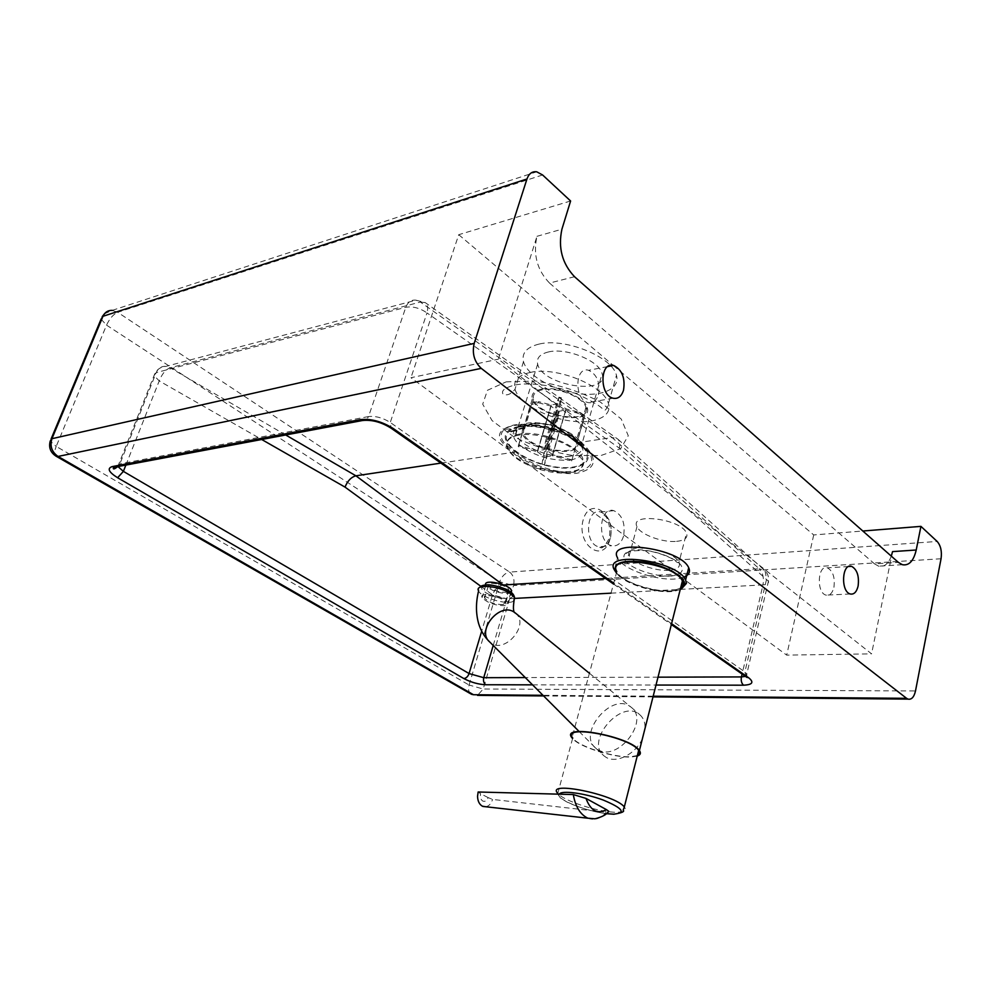 <?xml version="1.0" encoding="UTF-8"?>
<svg xmlns="http://www.w3.org/2000/svg" width="991" height="991" viewBox="0 0 991 991"><rect width="100%" height="100%" fill="white"/><g stroke="black" fill="none" stroke-linecap="round" stroke-linejoin="round"><path stroke-width="0.74" stroke-dasharray="4.96 3.72" d="M579.809 441.924L581.197 442.172C566.282 430.218 532.625 421.708 513.611 425.077C494.707 430.367 494.769 439.422 513.772 452.243L515.308 451.574L511.951 449.493C500.789 441.676 498.262 434.975 504.382 429.4L504.382 429.4C514.874 420.023 557.276 425.944 576.725 439.694L579.809 441.924C596.706 457.47 595.541 467.479 576.316 471.939C557.983 474.429 528.946 464.692 515.308 451.574M548.605 351.916C539.946 354.01 536.304 358.085 537.655 364.143C542.139 385.908 609.527 396.214 602.094 373.669C599.518 360.947 566.542 347.457 548.605 351.916M574.532 276.724L549.522 283.054C537.134 270.171 532.947 254.588 536.949 236.316L498.411 359.188L871.572 653.849L786.693 655.125L410.968 377.707L498.411 359.188M570.605 200.987L458.734 234.694L410.968 377.707M891.305 556.137C888.283 563.99 884.046 567.323 878.583 566.158L874.558 563.879L898.391 562.393M549.522 283.054L874.558 563.879M458.734 234.694L613.194 365.345M613.367 365.493L813.722 534.954L862.827 531.015M539.042 344.088C526.741 347.147 521.551 352.994 523.483 361.628C527.014 375.032 551.876 389.686 576.489 393.353C601.165 397.23 620.49 389.116 616.452 375.366C612.76 357.02 564.808 337.473 539.042 344.088M676.593 541.359C684.843 540.467 688.15 537.692 686.49 533.047C681.052 518.776 629.087 512.273 636.99 526.63C639.951 534.409 662.632 542.808 676.593 541.359M623.55 536.081C621.196 543.477 617.22 546.685 611.633 545.707C596.755 542.597 599.06 505.93 613.763 510.638C622.286 514.862 625.556 523.335 623.55 536.081M480.92 586.362L492.502 594.823L506.909 598.824C508.197 593.002 506.971 588.394 503.23 585.012C498.473 585.867 494.893 589.137 492.502 594.823L481.676 631.205M746.347 677.076L744.885 671.96L766.6 579.054L765.04 570.742L759.217 568.747C762.897 572.736 764.148 578.125 762.983 584.901C767.232 584.566 769.041 583.34 768.434 581.221L619.288 448.093L426.997 312.921L390.268 422.451L391.073 428.174M117.966 466.563L119.874 463.899L368.528 416.554L405.802 307.284C407.858 302.007 411.24 299.641 415.972 300.174L420.357 302.057L425.238 302.602C427.703 304.485 428.285 307.928 426.997 312.921C419.874 308.015 412.813 306.132 405.802 307.284L156.194 372.604L154.063 375.539L159.217 380.928C161.954 373.979 165.584 369.606 170.13 367.785L165.955 366.373C161.446 366.088 158.188 368.169 156.194 372.604L119.874 463.899L117.644 466.625M117.756 466.612L154.063 375.539C156.12 369.965 160.071 366.918 165.955 366.373L415.972 300.174L425.238 302.602L617.963 439.236C619.833 441.317 620.279 444.265 619.288 448.093M285.681 434.975L170.13 367.785L420.357 302.057L612.116 437.564L617.083 438.505M605.637 578.496L759.217 568.747L612.116 437.564L581.197 442.172C598.576 458.3 597.263 468.644 577.258 473.202C558.243 475.754 528.178 465.82 513.772 452.243L440.945 463.107M598.465 394.641C600.323 382.576 597.028 374.449 588.58 370.275C574.706 366.051 574.123 399.844 588.059 402.581C592.952 403.448 596.421 400.798 598.465 394.641M833.927 587.329C835.14 577.48 832.973 570.989 827.411 567.831C817.662 564.238 816.138 592.816 825.998 595.12C829.752 595.826 832.39 593.237 833.927 587.329M813.722 534.954L786.693 655.125M892.544 551.615L871.572 653.849M541.532 389.116C534.161 390.714 531.089 394.009 532.303 399.001C536.379 416.827 593.782 425.957 587.192 407.499C584.851 397.081 556.756 385.71 541.532 389.116M542.362 389.785C535.326 391.309 532.39 394.443 533.554 399.212C537.432 416.232 592.234 424.941 585.929 407.326C583.711 397.379 556.905 386.54 542.362 389.785M531.176 423.541L522.765 427.641L522.059 432.931C526.382 450.149 584.145 459.737 577.295 441.862L572.773 435.681C560.435 426.39 546.574 422.339 531.176 423.541M519.049 426.489C512.966 427.542 508.841 429.561 506.661 432.572C498.659 443.46 525.119 462.512 553.275 466.996C581.643 472.05 598.552 459.911 581.37 444.686C568.326 432.398 536.639 423.157 519.049 426.489M519.742 427.01C513.796 428.038 509.77 430.007 507.64 432.943C499.836 443.572 525.639 462.153 553.114 466.526C580.8 471.456 597.263 459.613 580.528 444.773C567.806 432.782 536.899 423.764 519.742 427.01M532.08 423.999L524.041 427.926L523.359 432.968C527.497 449.418 582.634 458.56 576.081 441.503L571.77 435.594C560.002 426.725 546.772 422.86 532.08 423.999M558.775 397.837L557.561 400.599L560.126 401.281L561.327 398.506L558.775 397.837L557.809 403.733L551.157 404.935L538.497 401.578L538.336 402.73L531.622 404.514L530.346 406.706L532.7 402.544L538.497 401.578M548.134 441.936L545.545 441.243L544.245 449.641L537.568 450.657L518.417 445.529L518.293 446.631L537.407 451.76L550.971 406.087L556.694 410.547L543.241 456.095L542.003 464.147L555.765 416.245L558.255 416.901L559.197 411.215L565.861 410.039L552.458 455.786L571.646 460.939L583.216 420.766C583.823 417.211 582.262 414.758 578.533 413.408L578.756 412.268L566.059 408.899L560.336 404.402L546.809 450.323L548.134 441.936L560.126 401.281M560.336 404.402L561.327 398.506M545.545 441.243L557.561 400.599M578.756 412.268C582.485 413.619 584.046 416.071 583.439 419.627L583.216 420.766M565.861 410.039L578.533 413.408M571.646 460.939L583.439 419.627M558.255 416.901L556.137 425.288L553.659 424.631M556.694 410.547L555.765 416.245M542.003 464.147L544.505 464.816L556.137 425.288M518.417 445.529L530.495 405.554M537.568 450.657L551.157 404.935M518.293 446.631L530.346 406.706M544.505 464.816L545.781 456.777L559.197 411.215M537.407 451.76L543.241 456.095M571.857 459.849L552.644 454.708L566.059 408.899M538.336 402.73L550.971 406.087M545.781 456.777L552.458 455.786M544.245 449.641L557.809 403.733M519.606 434.083C509.634 435.978 505.559 440.128 507.355 446.545C513.388 469.635 592.321 483.088 582.906 459.006C579.45 445.504 540.343 429.995 519.606 434.083M552.644 454.708L546.809 450.323M519.309 435.049C509.349 436.932 505.261 441.082 507.07 447.486C510.538 455.538 520.164 462.45 535.945 468.21C546.115 471.654 555.728 473.264 564.771 473.079C578.571 472.273 584.529 467.901 582.621 459.973L574.247 449.902C561.228 439.521 534.483 432.311 519.309 435.049M637.374 755.526L630.771 756.728C613.825 757.83 577.926 746.248 572.724 737.973L557.797 793.382C563.284 800.889 599.666 812.521 616.613 812.236C624.33 812.149 626.894 810.39 624.318 806.959M680.222 589.546L674.821 591.094C658.891 594.179 627.377 585.173 617.975 574.879L616.427 573.071M615.708 571.968L617.034 573.479C626.832 584.219 659.597 593.572 676.209 590.363L681.387 588.939M683.728 577.208L679.256 578.397C660.452 582.324 622.311 569.689 617.579 557.896L614.346 569.837M680.594 588.084L673.781 590.5C656.513 593.956 621.246 582.299 616.823 571.621L571.993 737.824M637.225 756.096L631.329 757C614.556 758.065 579.314 747.003 572.575 738.543M642.428 738.605C635.987 753.804 616.513 763.912 606.009 757.285L603.94 755.823C584.529 741.057 621.89 698.098 639.74 714.684C643.481 717.893 645.252 722.439 645.042 728.298M597.808 749.592C617.294 762.352 649.972 721.101 631.255 707.301L629.768 706.249C610.914 692.808 577.357 733.836 595.579 747.982L597.808 749.592M513.759 600.967C508.333 605.65 481.23 597.821 478.591 590.933L479.904 587.341M515.345 612.995L515.332 612.995C530.643 624.603 503.924 655.361 489.975 642.193L489.802 642.044M503.242 604.56C495.19 604.621 489.009 602.478 484.686 598.118C481.638 592.816 503.217 597.053 505.237 602.194L503.242 604.56M506.859 592.284L508.866 589.868C506.872 584.64 485.355 580.466 488.352 585.854C492.638 590.277 498.807 592.42 506.859 592.284M505.311 605.637C495.24 605.724 487.51 603.048 482.121 597.598C478.306 590.958 505.274 596.26 507.813 602.689L505.311 605.637M511.121 592.445L508.916 593.386C498.845 593.535 491.14 590.859 485.801 585.334L485.64 584.888M478.145 791.995L480.598 793.717C479.879 797.123 480.623 799.588 482.803 801.075C485.169 801.917 486.928 800.74 488.092 797.582L492.564 799.427L607.718 812.459M485.85 806.761C489.009 806.055 491.251 803.614 492.564 799.427M488.092 797.582L480.598 793.717M587.861 818.207C594.55 820.709 600.583 818.764 605.972 812.385M657.999 677.175L525.28 677.571M532.526 684.843L656.005 685.041M746.917 677.423L746.818 673.942L744.885 671.96L390.268 422.451C382.823 417.793 375.577 415.836 368.528 416.554L366.819 419.304M617.963 439.236L765.04 570.742C767.864 573.64 769.004 577.134 768.434 581.221L746.818 673.942L745.368 676.382M671.564 623.686L613.714 583.129M125.869 465.076L159.217 380.928L261.698 439.496M653.18 696.215L542.981 695.298M670.684 576.13C681.436 574.73 684.707 570.841 680.495 564.449C672.505 556.124 650.096 548.952 634.859 549.844C624.293 551.516 621.382 555.53 626.089 561.885C634.401 569.974 655.596 576.75 670.684 576.13M570.556 460.059C586.338 456.467 587.13 448.873 572.947 437.291C557.103 425.87 525.986 420.964 516.72 428.236C511.232 432.584 512.186 438.158 519.557 444.959C534.595 456.17 551.603 461.199 570.556 460.059M570.197 456.182C551.851 459.304 519.433 446.21 516.361 434.293C514.837 428.632 518.404 424.953 527.088 423.256C545.087 419.602 578.744 433.03 581.68 444.897C583.241 450.893 579.413 454.658 570.197 456.182M536.949 236.316L561.922 229.206M530.42 372.405C518.107 375.242 512.966 380.866 514.998 389.277C518.677 402.334 543.774 416.839 568.524 420.667C593.324 424.705 612.649 417.025 608.449 403.622C604.572 385.759 556.224 366.236 530.42 372.405M506.153 381.869L535.524 381.027C558.689 384.607 580.255 391.581 600.236 401.95L621.233 419.044L628.282 435.743L620.688 448.675L600.732 455.575L572.637 455.488C551.491 451.958 531.634 445.566 513.065 436.313L492.056 420.58L482.704 404.192L487.448 390.293L506.153 381.869M542.597 174.973L117.681 312.301L509.671 572.092L937.164 541.458M669.148 570.283C655.162 571.485 632.308 563.099 629.235 555.567C621.146 541.631 673.36 548.593 678.984 562.405C680.706 566.902 677.423 569.528 669.148 570.283M610.592 537.233C612.599 524.586 609.341 516.175 600.806 512C586.09 507.342 583.761 543.712 598.651 546.784C604.25 547.75 608.226 544.567 610.592 537.233M609.936 539.364C603.469 564.275 576.081 544.976 583.166 519.866C590.19 494.943 616.873 515.047 609.936 539.364M611.013 593.163L762.983 584.901L742.098 674.091M493.208 645.463L506.909 598.824L514.849 598.403M503.8 584.975L502.487 584.455M51.098 438.976L50.231 441.032L56.202 446.421C54.294 451.289 54.183 454.51 55.88 456.095M104.439 313.813L112.218 310.369L117.681 312.301C113.346 314.258 109.629 318.532 106.545 325.135L101.07 319.176L102.197 316.637M470.836 693.911C468.582 692.09 468 689.117 469.077 685.029L483.199 689.018L477.526 695.36M509.671 572.092C513.487 575.275 514.763 579.772 513.524 585.582L499.724 581.754C501.793 576.18 505.113 572.959 509.671 572.092M469.077 685.029L499.724 581.754L106.545 325.135L56.202 446.421L469.077 685.029M941.054 558.763L513.524 585.582L483.199 689.018L915.498 690.95M606.43 813.636C585.693 811.356 555.307 798.919 559.234 794.175M508.841 591.181C495.203 582.374 472.05 584.058 485.9 592.68C499.204 601.227 522.344 599.865 508.841 591.181M613.479 583.996L671.353 624.528M537.655 364.143L515.89 433.959C514.205 434.306 514.478 432.398 516.72 428.236L504.382 429.4C509.337 426.13 515.84 422.761 541.408 426.378C564.337 431.519 569.045 435.173 577.443 440.19L572.947 437.291L581.68 444.897L602.094 373.669M902.392 564.709L878.583 566.158M523.483 361.628L514.998 389.277C511.059 394.17 507.107 395.855 503.168 394.319C500.913 390.937 504.394 387.952 513.635 385.338C530.619 381.151 561.996 386.924 580.553 395.607C603.544 407.09 600.769 408.069 604.114 409.94C605.228 411.054 606.678 408.949 608.449 403.622L616.452 375.366M636.99 526.63L629.235 555.567L626.808 555.629C627.365 555.889 619.462 549.683 647.135 550.674C662.174 553.139 673.397 559.097 674.214 560.113L677.448 562.591L678.984 562.405L686.49 533.047M613.763 510.638L600.806 512L606.083 516.906C607.681 518.144 611.323 529.826 609.118 538.472C601.71 552.321 600.335 546.4 600.373 547.602L598.651 546.784L611.633 545.707M653.007 696.884L543.613 695.93M112.218 310.369L536.726 171.802M607.718 366.583L588.58 370.275M613.156 398.233L588.059 402.581M848.643 566.518L827.411 567.831M850.253 593.981L825.998 595.12M532.303 399.001L522.059 432.931M587.192 407.499L577.295 441.862M522.765 427.641L506.661 432.572M572.773 435.681L581.37 444.686M524.041 427.926L507.64 432.943M571.77 435.594L580.528 444.773M533.554 399.212L523.359 432.968M585.929 407.326L576.081 441.503M558.837 397.156L561.389 397.825M531.622 404.514L532.7 402.544M537.469 451.958L551.021 406.31M552.569 454.46L565.997 408.639M507.355 446.545L507.07 447.486M582.906 459.006L582.621 459.973M535.945 468.21L564.82 473.079M557.834 794.138L560.448 798.015L566.381 801.707C573.962 805.77 592.222 811.84 606.381 813.685M617.975 574.879L617.034 573.479M595.74 748.131L603.94 755.823M631.255 707.301L639.74 714.684M579.091 731.469L595.579 747.982M589.41 673.261L631.081 707.165M489.975 642.193L489.232 641.487M488.352 585.854L484.686 598.118M508.866 589.868L505.237 602.194M485.801 585.334L482.121 597.598M510.873 592.246L507.813 602.689M477.538 796.355L478.182 792.044"/><path stroke-width="1.49" d="M542.981 695.298L473.487 694.728L58.048 456.442L481.254 368.367L906.579 698.321L653.18 696.215M51.098 438.976L101.07 319.176L102.977 316.29L526.964 178.987C528.909 173.611 532.155 171.22 536.726 171.802L542.597 174.973L570.605 200.987L561.922 229.206C557.945 247.738 562.157 263.581 574.532 276.724L898.391 562.393L902.392 564.709C909.02 565.886 913.628 560.98 916.217 550.005L892.544 551.615L891.305 556.137M862.827 531.015L920.924 526.37L937.164 541.458C940.756 545.607 942.045 551.38 941.054 558.763L915.498 690.95C914.061 697.119 911.559 699.832 908.004 699.113L906.579 698.321M261.698 439.496L345.017 487.101C347.568 480.858 351.198 477.092 355.905 475.804L285.681 434.975M440.945 463.107L355.905 475.804L502.487 584.455M481.254 368.367C474.268 361.765 471.914 353.428 474.206 343.369L51.941 438.691L50.231 441.032C48.509 447.622 50.541 452.726 56.351 456.356L58.048 456.442C51.743 451.958 49.711 446.037 51.941 438.691L102.977 316.29C104.873 312.227 107.945 310.257 112.218 310.369M526.964 178.987L474.206 343.369M920.924 526.37L916.217 550.005M858.107 586.09C856.596 592.073 853.969 594.699 850.253 593.981C840.455 591.639 841.929 562.69 851.616 566.344C857.141 569.54 859.308 576.13 858.107 586.09M623.525 390.206C621.493 396.45 618.037 399.125 613.156 398.233C599.245 395.421 599.778 361.096 613.627 365.431C622.063 369.705 625.358 377.967 623.525 390.206M572.724 737.973C560.559 723.789 629.855 736.561 638.662 750.398C640.285 752.677 639.852 754.374 637.374 755.526M616.427 573.071C611.831 563.26 621.084 559.568 644.175 562.021C665.097 565.328 685.438 576.725 684.62 584.405L680.222 589.546M681.387 588.939L686.429 583.377L685.623 579.946C677.373 560.522 602.516 550.352 614.346 569.837L615.708 571.968M617.579 557.896C605.873 538.15 680.569 548.048 688.708 567.744C690.616 571.968 688.956 575.114 683.728 577.208M616.823 571.621C605.947 553.696 674.821 563.123 682.403 580.949C683.815 583.86 683.208 586.238 680.594 588.084M572.575 738.543L571.993 737.824C559.556 723.331 630.387 736.387 639.406 750.534C641.214 753.11 640.483 754.969 637.225 756.096M645.042 728.298L642.428 738.605M489.232 641.487C484.413 636.792 480.883 630.858 478.665 623.698C475.767 613.503 475.742 602.59 478.591 590.933C474.255 583.823 498.622 585.545 510.117 593.312L514.54 597.548L513.759 600.967M579.091 731.469L489.802 642.044C475.829 630.945 499.625 601.698 514.156 612.141L515.345 612.995C513.115 612.587 512.842 607.433 514.54 597.548C513.957 594.798 512.285 592.729 509.523 591.317C506.971 588.765 492.663 584.417 487.015 584.814C482.704 585.185 480.338 586.028 479.904 587.341M485.64 584.888C483.397 578.707 509.114 584.133 511.43 590.351L511.121 592.445M607.718 812.459L608.796 811.332L606.381 809.597L585.978 798.412L573.318 794.559L478.145 791.995L477.538 796.355C477.724 801.124 479.334 804.407 482.394 806.203L485.85 806.761M573.318 794.559C575.362 806.637 580.218 814.528 587.861 818.207L482.89 806.426M463.838 678.55C466.191 678.253 467.938 676.58 469.065 673.558L123.379 471.382L117.619 477.749L463.838 678.55C470.985 682.316 478.306 684.385 485.813 684.756C483.757 683.208 483.063 680.854 483.732 677.695L469.065 673.558L481.676 631.205M117.644 466.625L114.114 467.294L112.243 466.588C106.879 468.384 108.676 472.1 117.619 477.749M125.869 465.076L123.379 471.382L117.966 466.563M656.005 685.041L743.547 685.19C741.516 683.369 740.81 680.619 741.429 676.927L657.999 677.175M525.28 677.571L483.732 677.695L493.208 645.463M485.813 684.756L532.526 684.843M366.819 419.304L362.458 420.518L360.464 419.602L112.243 466.588M743.547 685.19C752.442 684.781 754.188 682.341 748.787 677.856L746.347 677.076M745.368 676.382L741.429 676.927L742.098 674.091M117.756 466.612C114.857 468.867 113.358 469.461 113.259 468.409L114.114 467.294L362.458 420.518C371.898 419.552 381.424 422.116 391.073 428.174L393.241 428.508C381.993 421.497 371.068 418.536 360.464 419.602M748.787 677.856L671.564 623.686M613.714 583.129L393.241 428.508M345.017 487.101L480.92 586.362M514.849 598.403L611.013 593.163M605.637 578.496L503.8 584.975M55.88 456.095L470.836 693.911M473.487 694.728L471.518 694.295L473.487 694.728M477.526 695.36L543.613 695.93M559.234 794.175C561.24 790.087 584.715 793.134 603.321 800.084C622.905 808.309 626.324 812.992 613.59 814.144L606.43 813.636M606.381 813.685L613.813 814.23C621.791 812.93 624.912 811.579 623.166 810.18L624.318 806.959C615.015 794.41 545.1 780.388 557.797 793.382L557.834 794.138M606.381 809.597C597.437 814.503 590.636 810.787 585.978 798.412M671.353 624.528L746.917 677.423M391.073 428.174L613.479 583.996M104.439 313.813L102.197 316.637M908.004 699.113L653.007 696.884M613.627 365.431L607.718 366.583M851.616 566.344L848.643 566.518M638.662 750.398L624.318 806.959M684.62 584.405L686.429 583.377M688.708 567.744L685.623 579.946M682.403 580.949L639.406 750.534M515.171 612.859L589.41 673.261M511.43 590.351L510.873 592.246M608.796 811.332C606.703 814.515 602.094 817.005 594.984 818.801L587.861 818.207"/></g></svg>
